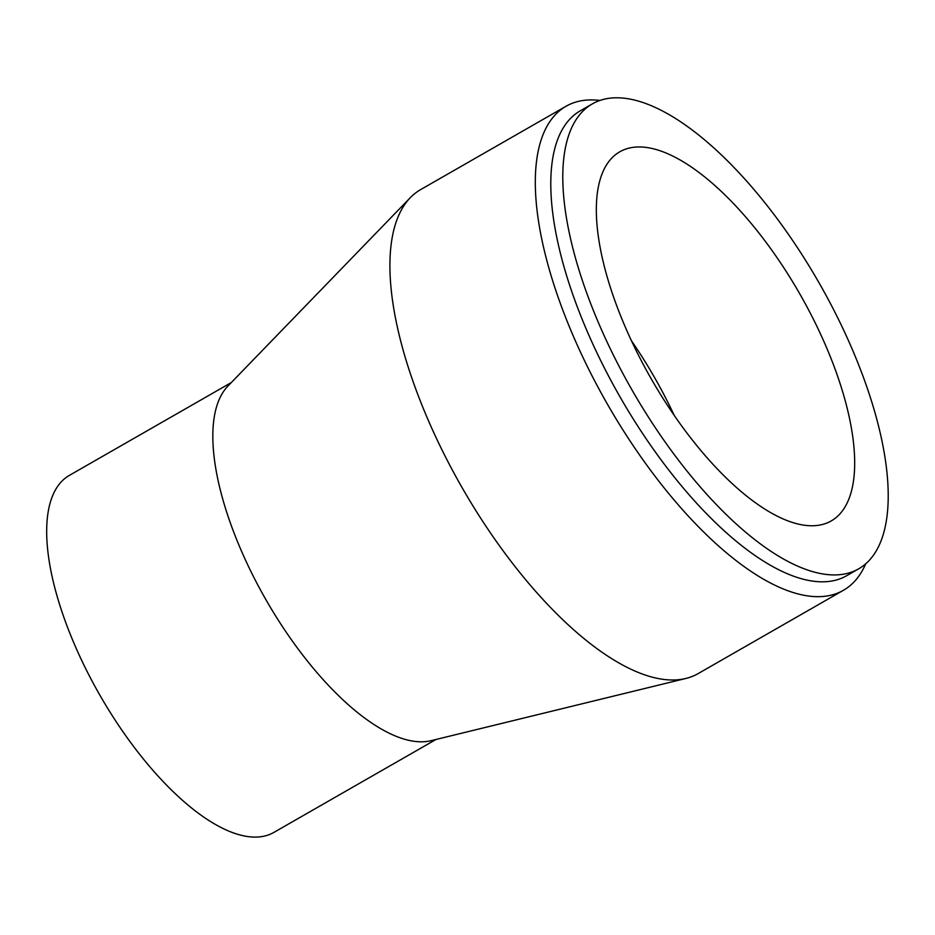 <?xml version="1.0" encoding="UTF-8"?>
<svg xmlns="http://www.w3.org/2000/svg" width="935" height="935" viewBox="0 0 935 935"><rect width="100%" height="100%" fill="white"/><g stroke="black" fill="none" stroke-linecap="round" stroke-linejoin="round"><path stroke-width="1.4" d="M600.831 328.232A267.901 107.77 -119.8 0 1 592.264 103.937A267.901 107.77 -119.8 0 1 819.013 282.756A267.901 107.77 -119.8 0 1 858.762 568.772A267.901 107.77 -119.8 0 1 600.831 328.232M858.762 568.772L846.759 575.656A267.901 107.77 -119.8 0 1 588.828 335.104A267.901 107.77 -119.8 0 1 580.273 110.809L592.264 103.937M626.532 329.903A212.701 85.564 -119.8 0 1 619.73 151.832A212.701 85.564 -119.8 0 1 799.741 293.8A212.701 85.564 -119.8 0 1 831.308 520.877A212.701 85.564 -119.8 0 1 626.532 329.903M631.452 340.761A212.701 85.564 -119.8 0 1 674.182 415.304M435.955 739.491L273.943 832.372A205.723 82.759 -119.8 0 1 75.887 647.663A205.723 82.759 -119.8 0 1 69.307 475.424L231.319 382.544M865.67 563.863A278.946 112.212 -119.8 0 1 843.487 590.254L698.094 673.621A278.946 112.212 -119.8 0 1 685.939 678.436L431.152 740.66A205.723 82.759 -119.8 0 1 242.048 552.398A205.723 82.759 -119.8 0 1 227.883 386.097L410.313 197.671A278.946 112.212 -119.8 0 1 420.61 189.618L566.002 106.263A278.946 112.212 -119.8 0 1 599.99 100.454M685.939 678.436A278.946 112.212 -119.8 0 1 429.527 423.158A278.946 112.212 -119.8 0 1 410.313 197.671M843.487 590.254A278.946 112.212 -119.8 0 1 574.92 339.802A278.946 112.212 -119.8 0 1 566.002 106.263"/></g></svg>
